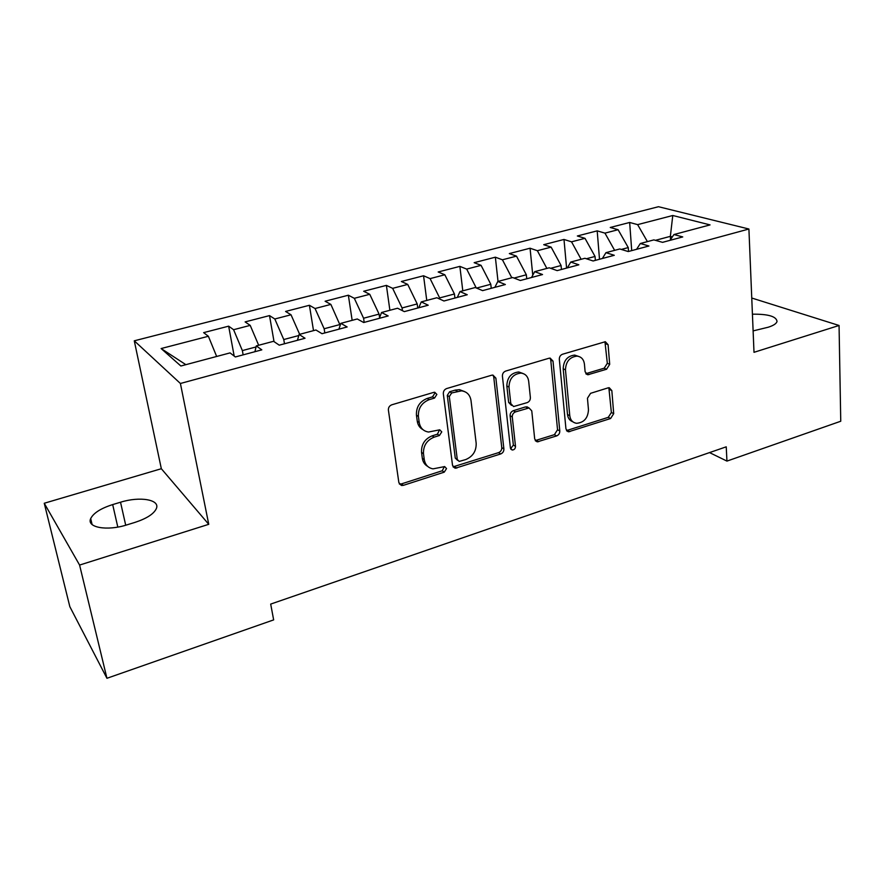 <?xml version="1.0" encoding="UTF-8"?>
<svg xmlns="http://www.w3.org/2000/svg" width="885" height="885" viewBox="0 0 885 885"><rect width="100%" height="100%" fill="white"/><g stroke="black" fill="none" stroke-linecap="round" stroke-linejoin="round"><path stroke-width="1.33" d="M436.869 394.411L434.745 392.265L433.772 392.365L391.801 404.799C389.411 405.772 388.272 407.542 388.393 410.109L398.869 482.657L401.58 485.5L403.35 485.345L444.237 472.159L446.538 468.574L444.657 466.583L433.008 468.862C428.141 467.933 425.231 464.879 424.291 459.691L423.484 453.751C423.185 445.786 426.736 440.254 434.137 437.146L439.425 435.508L441.759 431.88L439.756 429.811L428.495 432.035C423.329 431.172 420.242 427.986 419.224 422.499L418.395 416.437C418.085 408.317 421.68 402.73 429.159 399.666L434.524 398.073L436.869 394.411M423.019 429.69C419.811 427.975 417.886 425.154 417.266 421.227L416.437 415.165C416.127 407.067 419.7 401.502 427.167 398.449L432.522 396.856L434.867 393.217L434.557 392.254M399.323 483.962L401.447 483.896L442.246 470.765L444.381 466.561M427.654 466.362C424.689 464.68 422.919 461.992 422.333 458.319L421.526 452.379C421.227 444.447 424.767 438.927 432.145 435.84L437.433 434.203L439.524 429.8M606.546 369.255L609.699 364.343L608.095 344.73L605.329 341.721L562.528 354.232C560.382 355.117 559.309 356.788 559.32 359.244L565.957 429.004L568.502 431.814L610.606 418.516L613.703 413.66L611.834 390.595L609.234 387.719L608.083 387.862L590.594 393.316L587.452 398.239L588.47 409.777C587.961 418.107 584.011 422.621 576.622 423.295C572.683 422.676 570.405 420.143 569.774 415.707L565.471 369.853C565.858 361.6 569.697 357.02 576.976 356.124C581.279 356.655 583.757 359.321 584.432 364.122L585.118 371.822L587.828 374.764L606.546 369.255L604.189 368.193L607.331 363.292L604.953 341.732M726.231 446.825L270.688 604.09L273.653 619.887L106.941 678.286L79.595 565.061L208.749 524.318L180.407 383.482L748.909 229.016L753.998 352.319L839.057 325.481L840.75 421.238L726.95 461.096L726.231 446.825M495.877 378.127L492.912 375.074L491.662 375.218L446.682 388.548C444.37 389.488 443.252 391.225 443.33 393.759L452.545 465.422L455.211 468.253L500.667 453.961C502.868 453.02 503.941 451.339 503.897 448.927L495.877 378.127L493.73 376.999L492.956 375.085M505.689 371.069L549.021 358.237L550.149 358.093L553.014 361.124L559.796 430.984C559.807 433.351 558.745 435 556.632 435.918L537.284 441.858L534.706 439.037L531.763 410.861L529.042 407.952L515.512 411.89C513.311 412.819 512.238 414.501 512.271 416.946L515.512 446.394C515.391 448.651 514.307 449.857 512.238 450.011L510.413 448.031L502.415 376.18C502.359 373.68 503.454 371.977 505.689 371.069M180.407 383.482L134.277 340.813L658.495 206.714L748.909 229.016M234.171 356.058L228.651 326.167L203.638 332.638L208.373 336.267L161.125 348.546L180.872 366.003L230.056 352.894L235.344 356.954L261.816 349.852L256.285 345.902L273.553 341.3L279.24 345.172L305.037 338.258L299.108 334.475L315.934 329.994L322.007 333.7L347.141 326.963L340.858 323.346L357.263 318.976L363.691 322.516L388.194 315.945L381.557 312.493L397.564 308.234L404.323 311.62L428.218 305.214L421.26 301.907L436.869 297.747L443.949 300.988L467.258 294.738L459.99 291.585L475.223 287.525L482.613 290.623L505.357 284.516L497.801 281.496L512.669 277.536L520.336 280.501L542.538 274.538L534.706 271.662L549.22 267.79L557.163 270.622L578.834 264.803L570.736 262.048L584.919 258.276L593.116 260.975L614.29 255.289L605.948 252.667L619.799 248.973L628.228 251.55L648.915 246.008L640.342 243.497L653.871 239.89L662.544 242.346L682.744 236.926L673.95 234.536L670 240.344M228.651 326.167L233.596 329.707L250.212 325.381L258.674 345.261M274.029 341.621L269.516 315.602L245.112 321.908L250.212 325.381M269.516 315.602L274.815 318.987L291.021 314.772L299.661 334.331M313.511 330.636L309.407 305.281L285.59 311.443L291.021 314.772M309.407 305.281L315.049 308.522L330.868 304.407L340.172 325.392M352.153 320.337L348.358 295.214L325.105 301.232L330.868 304.407M348.358 295.214L354.31 298.311L369.753 294.296L379.079 314.098L379.588 317.66M389.887 310.281L386.391 285.379L363.68 291.253L369.753 294.296M386.391 285.379L392.652 288.344L407.731 284.417L417.2 303.92L417.742 308.024M426.758 300.446L423.561 275.766L401.359 281.507L407.731 284.417M423.561 275.766L430.099 278.609L444.834 274.77L454.436 293.986L454.923 298.046M462.789 290.833L459.868 266.374L438.186 271.983L444.834 274.77M459.868 266.374L466.683 269.095L481.075 265.345L490.799 284.273L491.252 288.3M498.023 281.441L495.357 257.192L474.161 262.679L481.075 265.345M495.357 257.192L502.426 259.792L516.497 256.141L526.343 274.781L526.752 278.775M532.77 275.224L530.06 248.22L509.329 253.586L516.497 256.141M530.06 248.22L537.372 250.709L551.134 247.136L561.079 265.511L561.444 269.471M566.599 268.089L563.988 239.448L543.722 244.691L551.134 247.136M563.988 239.448L571.533 241.826L584.996 238.331L595.041 256.451L595.373 260.367M599.51 259.261L597.187 230.863L577.352 235.985L584.996 238.331M597.187 230.863L604.953 233.131L618.106 229.713L628.25 247.579L628.538 251.473M631.713 250.621L629.666 222.467L610.263 227.478L618.106 229.713M629.666 222.467L637.631 224.635L672.777 215.498L710.058 224.901L673.95 234.536M640.342 243.497L636.569 249.316M670.553 239.547L670.354 236.35L655.431 240.333M637.631 224.635L647.4 241.616M672.777 215.498L670.354 236.35L672.346 236.892M605.948 252.667L602.364 258.497M628.25 247.579L621.314 249.437M604.953 233.131L614.633 250.344M570.736 262.048L567.362 267.878M595.041 256.451L586.39 258.752M571.533 241.826L581.124 259.283M534.706 271.662L531.531 277.492M561.079 265.511L550.647 268.299M537.372 250.709L546.864 268.42M497.801 281.496L494.848 287.337M526.343 274.781L514.041 278.067M502.426 259.792L511.807 277.768M459.99 291.585L457.279 297.415M490.799 284.273L476.55 288.079M466.683 269.095L476.263 287.957M421.26 301.907L418.782 307.737M454.436 293.986L439.646 297.924L439.79 299.086M430.099 278.609L439.646 297.924M381.557 312.493L379.344 318.323M417.2 303.92L402.067 307.958L402.432 310.668M392.652 288.344L402.067 307.958M340.858 323.346L338.911 329.165M379.079 314.098L363.58 318.235L364.189 322.383M354.31 298.311L363.58 318.235M299.108 334.475L297.448 340.294M340.039 324.518L324.153 328.755L324.817 332.948M315.049 308.522L324.153 328.755M256.285 345.902L254.924 351.699M298.809 335.526L283.764 339.541L284.483 343.767M274.815 318.987L283.764 339.541M256.042 346.942L242.357 350.593L243.143 354.863M233.596 329.707L242.357 350.593M709.527 452.589L726.95 461.096M839.057 325.481L751.752 298.024M208.749 524.318L161.335 468.718L44.25 503.255L79.595 565.061M44.25 503.255L69.838 606.679L106.941 678.286M161.335 468.718L134.277 340.813M161.125 348.546L185.883 364.675M208.373 336.267L216.659 356.467M112.683 504.583C100.824 508.366 93.5 513.023 90.701 518.566C86.321 527.493 107.041 531.31 126.909 524.871L135.029 522.371C146.722 518.522 153.835 513.931 156.346 508.609C160.406 499.582 139.83 496.12 120.526 502.226L112.683 504.583L117.805 527.084M753.113 330.901L768.257 327.218C773.413 325.58 776.333 323.689 777.03 321.532C776.51 316.454 768.302 313.998 752.427 314.186M453.043 466.849L498.565 452.644C500.744 451.693 501.817 450.022 501.773 447.622L493.73 376.999M451.649 392.962L449.315 396.602L457.279 459.437L459.16 461.428L465.72 459.569C472.889 456.494 476.373 451.062 476.174 443.263L471.008 400.529C470.035 394.843 466.871 391.613 461.527 390.838L451.649 392.962L449.602 391.778L447.279 395.407L449.315 396.602M457.589 460.366L455.266 458.076L447.279 395.407M464.647 391.601L459.47 389.654L455.167 390.119L457.224 391.303M449.602 391.778L455.167 390.119M535.237 440.597L554.397 434.668L557.55 429.745L550.758 360.062L549.972 358.093M528.931 407.941L525.535 406.901L513.344 410.684C511.154 411.602 510.081 413.284 510.114 415.718L513.366 445.1L515.512 446.394M510.59 448.706L513.366 445.1M528.666 381.158C527.914 376.368 525.347 373.68 520.966 373.105C513.311 373.946 509.317 378.603 508.986 387.088L510.8 403.604L513.588 406.547L527.15 402.631C529.33 401.713 530.403 400.031 530.38 397.586L528.666 381.158M522.891 373.459L518.776 371.988C511.132 372.828 507.149 377.486 506.828 385.937L508.986 387.088M511.497 405.396L508.654 402.421L506.828 385.937M585.815 373.691L604.189 368.193M578.469 356.356L574.664 355.084C567.407 355.98 563.579 360.538 563.192 368.768L565.471 369.853M572.838 421.78C569.752 420.663 567.982 418.24 567.506 414.523L563.192 368.768M566.5 430.597L608.272 417.333L611.369 412.498L608.858 387.719M427.167 398.449L429.159 399.666M416.437 415.165L418.395 416.437M417.266 421.227L419.224 422.499M437.433 434.203L439.425 435.508M432.145 435.84L434.137 437.146M421.526 452.379L423.484 453.751M422.333 458.319L424.291 459.691M442.246 470.765L444.237 472.159M401.447 483.896L403.35 485.345M432.522 396.856L434.524 398.073M501.773 447.622L503.897 448.927M498.565 452.644L500.667 453.961M454.801 466.727L456.815 468.11M455.266 458.076L457.279 459.437M550.758 360.062L553.014 361.124M557.55 429.745L559.796 430.984M554.397 434.668L556.632 435.918M536.487 440.431L538.677 441.703M525.535 406.901L527.726 408.096M513.344 410.684L515.512 411.89M510.114 415.718L512.271 416.946M508.654 402.421L510.8 403.604M586.644 373.547L588.967 374.632M567.506 414.523L569.774 415.707M609.477 389.488L611.834 390.595M611.369 412.498L613.703 413.66M608.272 417.333L610.606 418.516M567.573 430.431L569.818 431.67M605.727 343.734L608.095 344.73M607.331 363.292L609.699 364.343M125.714 525.236L120.526 502.226M399.688 484.051L401.58 485.5M453.197 466.882L455.211 468.253M459.47 389.654L461.527 390.838M535.325 440.719L537.284 441.858M526.852 406.757L529.042 407.952M510.811 449.137L512.238 450.011M518.776 371.988L520.966 373.105M586.014 373.924L587.828 374.764M574.664 355.084L576.976 356.124M566.654 430.807L568.502 431.814M92.106 524.551L90.701 518.566"/></g></svg>
